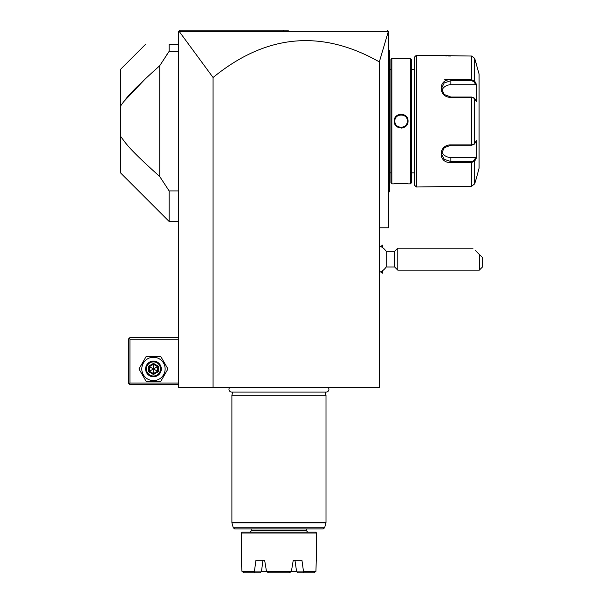 <?xml version="1.0" encoding="UTF-8"?>
<svg xmlns="http://www.w3.org/2000/svg" width="603" height="603" viewBox="0 0 603 603"><rect width="100%" height="100%" fill="white"/><g stroke="black" fill="none" stroke-linecap="round" stroke-linejoin="round"><path stroke-width="0.9" d="M288.422 30.15L180.131 30.15L179.046 31.235L213.07 77.501C266.006 34.258 321.429 29.057 379.325 61.89L379.325 387.767L178.563 387.767L178.563 31.718L180.131 30.15L279.166 30.15M213.07 77.501L213.07 387.767M379.325 61.89L388.37 31.348L388.739 31.718L388.739 227.783L379.325 227.783M179.543 31.348L388.37 31.348L387.201 30.188M387.586 30.565L387.985 30.964M178.563 383.063L129.939 383.063L129.155 383.847L129.939 384.631L178.563 384.631M129.155 383.847L128.371 383.063L128.371 339.142L129.939 337.574L178.563 337.574M129.155 338.358L129.939 339.142L178.563 339.142M129.939 383.063L129.939 339.142M138.976 368.946L146.22 381.495L160.707 381.495L167.951 368.946L160.707 356.396L146.22 356.396L138.976 368.946M141.795 368.946A11.668 11.668 0 0 0 153.464 380.614A11.668 11.668 0 0 0 165.132 368.946A11.668 11.668 0 0 0 153.464 357.278A11.668 11.668 0 0 0 141.795 368.946M161.31 368.946A7.839 7.839 0 0 0 153.464 361.107A7.839 7.839 0 0 0 145.624 368.946A7.839 7.839 0 0 0 153.464 376.785A7.839 7.839 0 0 0 161.31 368.946M160.526 368.946A7.055 7.055 0 0 1 153.464 376.001A7.055 7.055 0 0 1 146.408 368.946A7.055 7.055 0 0 1 153.464 361.89A7.055 7.055 0 0 1 160.526 368.946M158.28 366.164L157.481 366.624L153.464 364.31L149.446 366.624L149.446 371.267L153.464 373.581L157.481 371.267L157.481 366.624L153.464 368.946L153.464 363.383L148.647 366.164L158.28 371.727L158.28 366.164L153.464 363.383M153.464 374.508L153.464 368.946L148.647 371.727L153.464 374.508L158.28 371.727M166.345 55.423L169.149 51.33L169.149 44.268C137.152 44.268 137.152 44.268 169.149 44.268C137.152 44.268 137.152 44.268 169.149 44.268L178.563 44.268M147.901 76.445L159.735 65.712L169.149 51.33L178.563 51.33M121.761 104.206L120.525 106.03C126.705 97.694 128.921 93.397 159.735 65.712L159.735 176.536L169.149 190.917L178.563 190.917M167.815 188.98L169.149 190.917L169.149 221.505L178.563 221.505M123.283 102.133L145.044 79.114M169.149 221.505L120.525 172.88L120.525 69.36L145.624 44.268M121.022 136.964L120.525 136.218C126.705 144.547 128.921 148.851 159.735 176.536M125.439 142.843L127.21 144.946M129.208 147.207L131.529 149.732M134.198 152.521L137.65 156.011M141.358 159.629L145.044 163.134M148.15 166.029L153.26 170.709M379.325 245.903A14.118 14.118 0 0 1 386.176 251.308L386.176 266.993L394.641 266.993L394.641 251.308L397.776 248.172L397.776 270.129L479.34 270.129L479.34 254.443C470.551 245.662 470.551 245.662 479.34 254.443L482.475 257.579L482.475 266.993L479.34 270.129M382.4 270.807L382.468 273.204L382.468 270.762M380.9 246.597L382.4 245.097L382.4 247.494M475.262 250.373L480.81 255.921L475.262 250.373M382.4 245.097L382.468 247.539M388.739 49.913L389.365 50.539L389.365 191.709L388.739 192.334M388.739 116.515L389.365 116.575M389.365 51.165L388.739 50.539L389.365 51.165M389.365 191.076L388.739 191.709M388.739 125.733L389.365 125.673M389.365 69.36L390.932 69.36M389.365 172.88L390.932 172.88M390.932 59.328L390.932 182.92L391.875 183.862L394.226 183.862C393.827 183.44 408.435 183.44 408.035 183.862L410.387 183.862L410.387 58.385L408.035 58.385C408.435 58.808 393.827 58.808 394.226 58.385L391.875 58.385L390.932 59.328M391.875 58.385L391.875 183.862M408.035 121.12C408.397 130.15 393.834 130.112 394.226 121.12C393.865 112.098 408.419 112.135 408.035 121.12L407.402 121.12C407.839 129.163 394.468 129.253 394.859 121.12C394.422 113.085 407.794 112.995 407.402 121.12L407.387 120.706M397.362 183.591L396.043 183.689M394.437 58.408L394.95 58.461M395.259 58.491L396.043 58.559M397.467 58.664L398.704 58.725M400.294 58.762L400.912 58.77M404.711 58.664L406.234 58.559M401.131 114.155L400.128 114.223M401.131 128.092L402.133 128.017M410.387 58.385L411.329 59.328L411.329 182.92L410.387 183.862M411.329 172.88L414.774 172.88M411.329 69.36L414.774 69.36M416.341 186.998L416.341 55.242L414.774 56.818L414.774 185.43L416.341 186.998L471.636 186.214L474.667 183.87L476.566 177.591L474.667 183.87L474.667 161.212L471.636 162.448L450.848 162.448C437.944 163.503 437.921 144.705 450.848 144.893L471.636 144.893L474.667 143.785L476.325 140.635L476.325 158.076L474.667 161.212L474.056 160.571L471.636 161.506L450.848 161.506L444.215 159.328L441.441 153.75L444.215 147.773L450.848 145.21L471.636 145.21L474.056 144.268M476.566 177.591L479.084 168.177L479.084 74.071L474.667 58.37L474.667 81.036L476.325 84.171L476.325 101.606L474.667 98.462L471.636 97.354L450.848 97.354C437.974 97.573 437.891 78.767 450.848 79.8L471.636 79.8L474.667 81.036L474.056 81.676L475.677 84.737L450.848 84.737A9.414 8.148 180 0 0 441.78 90.706M476.566 64.657L474.667 58.37L471.636 56.034L416.341 55.242M473.754 144.622L474.667 143.785L474.667 98.462L473.754 97.626M474.056 97.98L471.636 97.038L450.848 97.038L444.215 94.475L441.441 88.498L444.207 82.92L450.848 80.734L471.636 80.734L474.056 81.676M441.102 55.288L441.547 55.355M441.878 55.401L442.527 55.491M443.062 55.559L443.657 55.627M444.539 55.717L445.564 55.815M446.25 55.868L447.125 55.921M448.451 55.989L450.449 56.026M474.056 160.571L475.677 157.504L450.848 157.504L450.848 162.448L471.636 162.448L471.636 161.506M471.636 162.448L471.636 186.214L450.449 186.214M448.413 186.259L447.155 186.319M446.205 186.387L445.609 186.433M471.636 56.034L471.636 79.8L450.848 79.8L450.848 84.737M450.81 79.8L444.577 79.8M475.677 157.504L476.129 158.438M450.848 157.504A9.414 8.148 0 0 1 441.78 151.541M476.129 83.809L475.677 84.737M475.88 83.327L474.968 81.609M474.667 161.212L475.88 158.921M394.867 120.721L394.867 121.542M395.206 123.185L395.349 123.57M399.299 127.127L400.06 127.308M401.018 127.399L401.711 127.369M402.163 127.308L403.023 127.105M406.528 124.316L406.739 123.939M406.912 123.555L407.349 121.934M407.394 121.527L407.402 121.12M407.055 119.055L406.904 118.678M402.955 115.12L402.239 114.947M401.236 114.849L400.543 114.879M399.623 115.03L399.231 115.143M395.734 117.924L395.523 118.309M229.434 387.767A2.789 2.789 0 0 0 231.763 392.093L326.125 392.093A2.789 2.789 0 0 0 328.454 387.767M325.145 392.093L325.997 395.297L231.891 395.297L231.891 522.454L325.997 522.454L325.944 522.861L231.944 522.861L231.891 522.454M232.743 392.093L231.891 395.297M325.997 395.297L325.997 522.454M324.633 527.768L233.255 527.768L234.771 528.929L323.118 528.929L324.633 527.768L325.944 522.861M308.276 532.072A1.568 1.568 0 0 1 306.708 530.504L306.708 528.929M306.708 530.504L251.18 530.504L251.18 528.929M251.18 530.504A1.568 1.568 0 0 1 249.612 532.072M242.24 532.072L315.648 532.072L316.59 533.007L241.298 533.007L242.24 532.072M241.298 560.3L241.946 571.282L243.808 572.85L241.946 571.282L241.298 560.3L241.298 533.007M316.59 560.3L316.59 533.007M315.942 571.282L314.08 572.85L315.942 571.282L316.251 560.3L315.942 571.282L303.467 571.282L301.945 560.3L293.246 560.3L294.95 560.3L296.646 571.923L303.226 571.923L303.595 572.85L297.701 572.85L296.375 571.282L291.415 571.282L293.246 560.3M241.946 571.282L254.421 571.282L255.943 560.3L264.642 560.3L266.473 571.282L291.415 571.282L289.432 572.85L268.456 572.85L266.473 571.282L268.456 572.85M303.467 571.282L303.226 571.923M314.08 572.85L303.595 572.85M254.293 572.85L254.662 571.923L261.242 571.923L261.514 571.282L260.187 572.85L243.808 572.85M264.642 560.3L262.938 560.3L261.514 571.282L266.473 571.282M254.662 571.923L254.421 571.282M289.432 572.85L291.415 571.282M283.531 30.15L283.455 31.341M148.647 366.164L148.647 371.727M389.365 110.176L388.739 110.176M389.365 67.792L388.739 67.792M389.365 174.455L388.739 174.455L389.365 174.455M389.365 132.072L388.739 132.072M471.636 145.21L471.636 97.038M471.636 79.8L471.636 80.734M394.226 121.12L394.859 121.12M380.9 271.704L382.4 273.204M379.325 272.398A14.118 14.118 0 0 0 386.176 266.993M386.176 251.308L394.641 251.308M394.641 266.993L397.776 270.129M397.776 248.172L473.061 248.172M233.255 527.768L231.944 522.861"/></g></svg>
